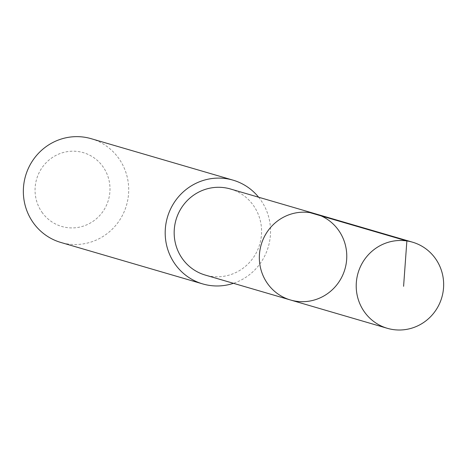<?xml version="1.0" encoding="UTF-8"?>
<svg xmlns="http://www.w3.org/2000/svg" width="467" height="467" viewBox="0 0 467 467"><rect width="100%" height="100%" fill="white"/><g stroke="black" fill="none" stroke-linecap="round" stroke-linejoin="round"><path stroke-width="0.35" stroke-dasharray="2.33 1.75" d="M290.474 299.989A44.855 43.618 106.3 0 0 338.902 281.998A44.855 43.618 106.3 0 0 338.026 229.53A44.855 43.618 106.3 0 0 315.639 213.874M230.453 188.989A44.85 43.606 -73.7 0 1 252.834 204.639A44.85 43.606 -73.7 0 1 253.709 257.101A44.85 43.606 -73.7 0 1 205.287 275.081M258.613 197.214A54.055 52.561 -73.7 0 1 233.447 283.311M91.188 138.693A54.055 52.561 -73.7 0 1 126.475 205.322A54.055 52.561 -73.7 0 1 60.856 242.461M42.555 213.045A38.452 37.389 -73.7 0 1 68.03 151.536A38.452 37.389 -73.7 0 1 106.99 204.079A38.452 37.389 -73.7 0 1 42.555 213.045"/><path stroke-width="0.7" d="M290.474 299.989L205.287 275.081A44.85 43.606 -73.7 0 1 182.918 259.436A44.85 43.606 -73.7 0 1 182.037 206.974A44.85 43.606 -73.7 0 1 230.453 188.989L315.639 213.874A44.855 43.618 106.3 0 0 261.193 244.696A44.855 43.618 106.3 0 0 290.474 299.989A44.855 43.618 106.3 0 0 338.902 281.998A44.855 43.618 106.3 0 0 338.026 229.53A44.855 43.618 106.3 0 0 315.639 213.874A44.855 43.618 106.3 0 0 261.193 244.696A44.855 43.618 106.3 0 0 290.474 299.989L387.341 328.307A44.867 43.624 -73.7 0 1 364.961 312.656A44.867 43.624 -73.7 0 1 364.079 260.177A44.867 43.624 -73.7 0 1 412.513 242.18A44.867 43.624 -73.7 0 1 434.905 257.837A44.867 43.624 -73.7 0 1 435.781 310.322A44.867 43.624 -73.7 0 1 387.341 328.307M233.447 283.311A54.055 52.561 -73.7 0 1 202.707 283.918A54.055 52.561 -73.7 0 1 175.738 265.058A54.055 52.561 -73.7 0 1 174.676 201.826A54.055 52.561 -73.7 0 1 233.039 180.151A54.055 52.561 -73.7 0 1 258.613 197.214M202.707 283.918L60.856 242.461A54.055 52.561 -73.7 0 1 33.887 223.6A54.055 52.561 -73.7 0 1 32.83 160.368A54.055 52.561 -73.7 0 1 91.188 138.693L233.039 180.151M309.995 212.637L406.868 240.943L403.593 286.318M315.639 213.874L412.513 242.18"/></g></svg>
